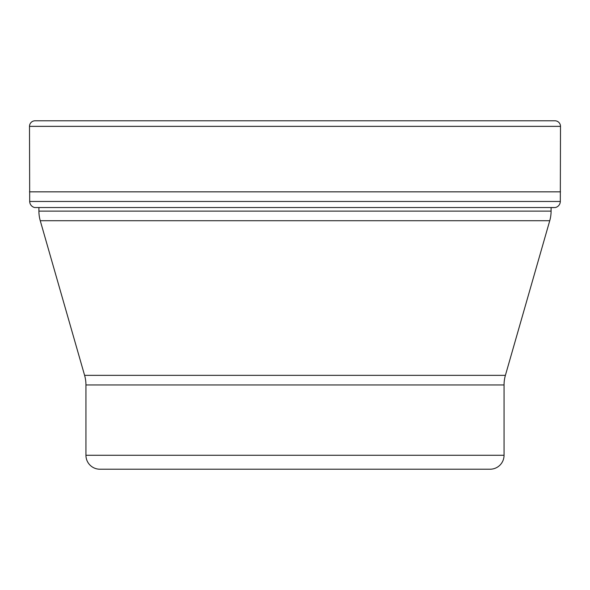 <?xml version="1.0" encoding="UTF-8"?>
<svg xmlns="http://www.w3.org/2000/svg" width="590" height="590" viewBox="0 0 590 590"><rect width="100%" height="100%" fill="white"/><g stroke="black" fill="none" stroke-linecap="round" stroke-linejoin="round"><path stroke-width="0.89" d="M29.692 201.463L29.5 126.363L29.692 201.463A6.343 6.343 0 0 0 34.685 207.54A6.343 6.343 0 0 1 29.692 201.463L560.308 201.463L560.5 126.363A5.575 5.575 0 0 0 554.925 120.788L35.076 120.788A5.575 5.575 0 0 0 29.5 126.363L560.5 126.363M551.09 211.124L38.91 211.124A34.84 34.84 0 0 0 40.26 220.726L549.74 220.726A34.84 34.84 0 0 0 551.09 211.124L551.09 207.651L555.315 207.54A6.343 6.343 0 0 0 560.308 201.463M560.5 191.846L29.5 191.846M34.685 207.54L555.315 207.54M38.91 211.124L38.91 207.54M549.74 220.726L505.401 375.351A34.84 34.84 0 0 0 504.052 384.96L504.052 455.274A13.939 13.939 0 0 1 490.12 469.212L99.88 469.212L490.12 469.212M40.26 220.726L84.599 375.351A34.84 34.84 0 0 1 85.948 384.96L85.948 455.274A13.939 13.939 0 0 0 99.88 469.212M390.713 469.212L199.287 469.212M45.371 120.788L35.076 120.788A5.575 5.575 0 0 0 29.5 126.363M505.401 375.351L84.599 375.351M85.948 384.96L504.052 384.96M504.052 455.274L85.948 455.274"/></g></svg>
